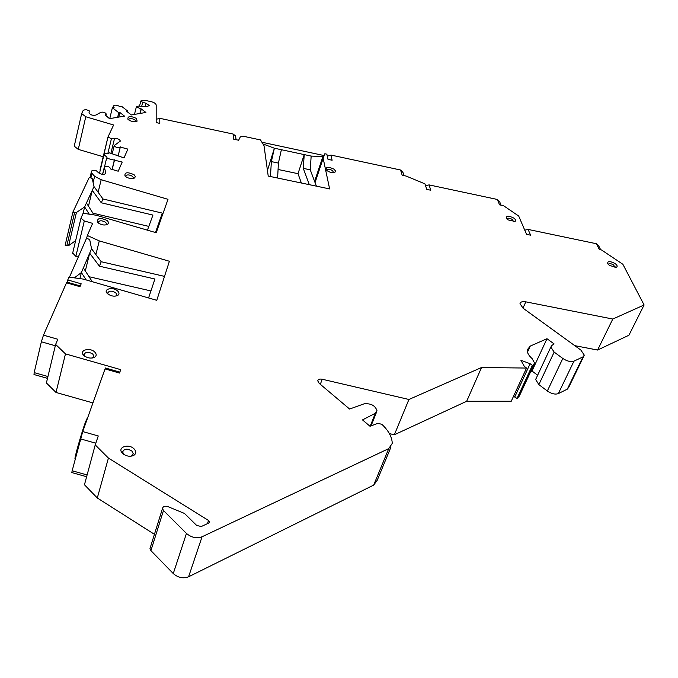 <?xml version="1.0" encoding="UTF-8"?>
<svg xmlns="http://www.w3.org/2000/svg" width="678" height="678" viewBox="0 0 678 678"><rect width="100%" height="100%" fill="white"/><g stroke="black" fill="none" stroke-linecap="round" stroke-linejoin="round"><path stroke-width="1.02" d="M600.683 249.792L598.488 245.444L596.428 243.741L599.335 249.504L601.53 249.97L622.87 264.276L644.1 304.981L628.93 335.237L597.589 350.043L574.766 345.653M236.071 139.685L235.58 135.888L233.156 134.066L233.664 139.176L238.622 140.236L240.343 136.837L243.605 136.312L260.496 139.931L264.013 145.668L268.217 176.068L329.627 188.925L323.169 158.321L324.83 153.745L326.864 154.186L327.991 159.347L332.118 160.237L330.966 155.067L400.571 170.008L402.164 175.212L406.19 176.077L424.953 183.874L426.767 189.374L430.818 190.238L429.03 184.891L497.338 199.459L499.55 204.841L503.508 205.68L518.704 216.036L526.526 234.317L530.586 235.164L528.103 229.427L596.428 243.741M528.103 229.427L524.755 230.173M74.351 145.694L74.241 146.185L78.275 149.389L103.217 156.728M107.946 137.058L100.191 170.432M72.682 253.064L75.843 256.36L78.267 257.064M55.63 344.441L65.469 353.882L56.011 392.452L46.401 382.951L55.63 344.441L57.816 339.254L43.468 335.161L66.503 282.802L79.979 286.684L81.191 283.811L67.766 279.938L69.003 277.116L83.182 279.073L156.771 300.32L169.398 261.267L99.276 240.902L87.318 235.495L92.64 223.384L84.309 220.952L80.979 218.18L83.123 213.248L96.225 215.24L156.22 232.732L167.991 199.315L101.175 179.721L94.615 176.297L91.208 172.534L92.089 170.449L96.42 170.831L98.598 172.831C102.115 174.848 104.539 174.932 105.878 173.059L104.285 167.254C106.404 165.635 108.514 166.034 110.616 168.466L110.472 168.941L118.218 171.22L122.209 162.059L106.599 158.254L107.073 157.22L103.971 154.745C104.344 153.474 105.904 153.152 108.658 153.779L109.133 152.753L124.015 157.915L127.862 149.101L120.286 147.05C117.913 148.202 115.887 147.711 114.218 145.558L120.353 141.083C119.667 139.346 117.735 138.448 114.548 138.371L111.429 138.685L107.946 137.066L113.616 124.989L85.767 116.752L81.657 113.573L83.216 110.37L85.809 109.438L89.403 110.955L89.013 112.819C90.352 114.963 92.657 115.709 95.912 115.074L100.827 112.319C103.42 111.819 105.251 112.421 106.319 114.124L105.132 115.218M56.011 392.452L92.945 402.918M95.225 444.912L108.421 458.074L97.301 497.983L84.453 484.762L95.225 444.912L98.259 435.954L82.741 431.572L105.039 368.917L119.54 373.053L120.692 369.637L65.469 353.882M97.301 497.983L154.431 534.315M150.321 547.468L149.991 548.536L150.923 550.621L173.271 573.563C178.077 577.732 183.187 578.809 188.586 576.792L373.697 485.084L377.231 480.253L391.003 446.946M389.384 433.623L394.359 434.768L466.676 401.266L511.237 401.249L526.56 368.052L481.533 367.527L408.927 399.478L322.194 379.239C319.567 378.773 318.084 379.316 317.753 380.858L319.126 383.307L349.611 409.037L364.094 403.834C370.968 403.207 375.29 405.554 377.053 410.868L375.366 413.241L362.501 419.911L370.035 426.276L377.951 423.292L381.909 424.36C388.528 430.606 391.986 436.937 392.274 443.37L388.748 448.616L373.697 485.084M513.534 396.291L517.034 398.461L519.323 396.096L534.027 364.408M537.637 375.248L532.001 371.01L530.679 371.62M536.222 378.265L535.637 379.502L538.866 384.604L547.332 391.003C551.511 393.808 555.18 394.681 558.325 393.613L567.308 389.155L568.681 387.384L583.733 356.374M105.192 114.98L109.489 118.658L124.489 116.108L119.896 112.514L118.76 112.709L112.37 107.709L114.09 107.429L113.294 106.226C114.413 104.726 116.574 104.819 119.777 106.497L121.481 106.226L127.854 111.184L126.727 111.37L131.312 114.946L145.889 112.463L141.304 108.929L136.329 106.963L138.27 106.124L146.838 106.59L149.236 105.573L146.101 103.276L142.694 102.353L140.829 100.988L141.6 100.412L145.033 100.344L151.236 101.692C154.237 102.48 155.889 103.59 156.186 105.022L156.177 122.599L159.805 123.371L159.788 118.311L233.156 134.066M388.748 448.616L202.061 536.773C196.595 538.705 191.391 537.578 186.458 533.417L163.474 510.542L162.5 508.475C163.051 506.347 164.873 505.737 167.983 506.652L184.467 513.441L196.705 525.492L201.341 526.501L208.824 523.018L209.544 522.018L208.519 520.484L108.421 458.074M526.56 368.052L524.314 366.366L520.907 360.298L530.12 363.713L532.357 365.391L533.086 365.061L517.755 398.113M532.001 371.01L546.993 338.72L530.272 346.077L527.204 349.899C527.018 352.594 528.662 355.509 532.137 358.645L534.628 363.103L533.086 365.061M546.993 338.72L554.07 343.89L551.722 345.577L550.824 347.077L535.637 379.502M644.1 304.981L612.785 319.041L525.814 301.846C522.348 301.278 520.407 301.896 520.001 303.693L523.085 308.219L580.868 350.077L584.309 355.179L582.961 356.899L573.969 361.145C570.808 362.154 567.096 361.255 562.825 358.459L554.163 352.094L550.824 347.077M107.633 293.777C111.141 296.252 114.548 296.786 117.853 295.354C119.447 294.133 119.362 292.667 117.608 290.938C112.955 286.489 102.632 289.082 107.395 293.549L107.633 293.777M98.056 222.808C101.488 225.096 104.726 225.588 107.768 224.257L108.633 222.587L107.37 220.604C100.064 217.35 96.827 217.96 97.657 222.435L98.047 222.808M125.54 176.543C128.854 178.661 131.888 179.128 134.651 177.95L135.329 176.483L134.117 174.738C127.472 171.763 124.43 172.187 124.989 176.026L125.54 176.543M128.532 119.82C131.727 121.76 134.583 122.201 137.109 121.15L136.49 118.438C130.473 115.743 127.617 116.006 127.913 119.235L128.532 119.811M327.228 170.78C330.211 172.585 332.788 173.068 334.957 172.237L335.466 170.881L334.008 169.161C328.381 166.542 325.771 166.754 326.169 169.788L327.228 170.78M507.958 219.875L515.051 221.435C516.128 220.63 515.687 219.494 513.721 218.028C508.424 215.485 506 215.629 506.441 218.46L507.958 219.875M609.607 265.564L616.522 267.208C617.709 266.361 617.183 265.106 614.938 263.454C609.658 260.869 607.276 261.005 607.785 263.852L609.607 265.564M122.608 453.421L123.015 453.794C126.557 456.345 130.108 456.896 133.668 455.447C136.286 453.709 136.431 451.531 134.108 448.912C128.447 442.98 116.387 447.633 122.608 453.421M94.759 352.026C89.665 346.89 78.258 350.484 83.877 355.509L83.953 355.577C87.547 358.213 91.132 358.747 94.717 357.196C96.657 355.772 96.666 354.043 94.759 352.035M84.657 356.145L84.03 354.594C85.564 351.704 88.496 351.535 92.81 354.077L93.835 356.069L92.318 358.009M108.031 294.108L107.7 293.066C109.107 290.616 111.811 290.54 115.802 292.828L116.794 294.642L115.828 296.074M98.293 223.011L98.141 222.376C99.454 220.291 101.971 220.274 105.692 222.342L106.599 223.901L106.039 224.91M125.608 176.602L125.549 176.229C126.752 174.432 129.083 174.475 132.549 176.356L133.43 177.797L133.083 178.526M128.549 119.828L128.532 119.667C129.651 118.142 131.82 118.226 135.032 119.93L135.685 121.667M326.694 170.347L326.694 170.237C327.635 168.89 329.61 169.017 332.618 170.636L333.517 172.653M506.907 218.977L506.907 219.011C507.72 217.782 509.551 217.952 512.39 219.494L513.577 221.748M608.217 264.369L608.217 264.395C608.988 263.208 610.785 263.395 613.607 264.954L614.98 267.463M123.82 454.404L122.633 451.963C124.252 448.573 127.379 448.311 132.015 451.158L133.193 453.607L131.693 455.836L130.549 456.26M159.788 118.311L156.177 119.32M141.304 108.929L140.177 113.438M127.854 111.184L127.633 112.082M112.37 107.709L109.76 118.616M118.76 112.709L117.65 117.269M119.896 112.514L118.794 117.074M120.362 146.889L118.074 156.169L120.286 147.05M116.726 154.991L116.548 155.72M106.599 158.254L104.556 166.661M114.251 160.508L112.065 169.415M114.565 159.813L112.192 169.449M87.318 235.495L86.682 238.122M99.276 240.902L95.886 254.572M67.766 279.938L67.224 282.201M47.943 376.519L34.188 372.612L33.993 374.527L47.502 378.366M66.961 282.124L66.503 282.802M43.468 335.161L41.366 341.788L34.188 372.612M47.536 325.906L45.189 331.245M40.561 345.255L37.044 360.357M87.106 474.956L72.156 470.769L71.8 472.566L86.623 476.719M105.446 368.01L105.039 368.917M82.741 431.572L72.156 470.769M87.293 418.038L85.36 422.326C81.318 433.454 73.605 460.862 75.156 458.54L75.351 458.591M408.927 399.478L394.359 434.768M466.676 401.266L481.533 367.527M530.12 363.713L514.848 396.774M532.357 365.391L517.034 398.461M612.785 319.041L597.589 350.043M69.436 277.175L86.598 238.105L89.699 239.656L91.555 248.758L101.225 261.725L164.508 276.387M91.555 248.758L89.674 253.165L99.403 266.183L154.915 279.005L148.584 297.956M99.403 266.183L101.225 261.725M86.191 279.946L81.385 272.564L79.911 278.624M85.318 270.946L89.674 253.165L81.385 272.564L74.36 277.853M89.064 276.726L150.931 290.938M92.301 281.709L83.36 267.937M155.974 232.664L160.101 221.706M155.465 232.52L162.322 213.121L159.991 221.672M89.259 214.18L84.631 206.926L83.131 213.248M84.631 206.926L76.419 212.502L72.885 212.095L89.369 177.238L92.259 178.645L94.005 186.577L84.631 206.926M72.885 212.095L65.156 245.224L68.639 245.597L75.648 240.622M94.005 186.577L102.988 198.976L162.322 213.121M88.479 206.163L92.267 190.349L101.302 202.79L152.94 215.079L147.431 230.173M101.302 202.79L102.988 198.976M94.039 214.909L86.453 202.976M92.937 213.18L148.813 226.393M315.058 182.585L323.169 158.321M270.446 176.534L271.37 161.601L274.378 148.219L267.446 170.458M261.911 142.236L323.508 155.44L323.669 156.237L322.872 156.601L311.16 156.084L274.378 148.219L262.971 143.965M311.16 156.084L310.244 169.831L316.397 186.153M271.37 161.601L278.404 163.093L277.616 178.034M309.312 184.67L303.286 168.356L310.244 169.831M278.404 163.093L281.387 149.719M278.065 169.475L298.006 173.678L304.219 154.601L303.286 168.356M298.006 173.678L301.371 183.009M403.927 175.594L402.961 172.458L400.571 170.008M330.966 155.067L327.296 156.152M501.059 205.163L499.542 201.476L497.338 199.459M429.03 184.891L425.572 185.764M142.694 102.353L141.702 106.31M146.101 103.276L145.287 106.505M141.032 108.98L139.897 113.48M85.767 116.752L78.275 149.389M111.429 138.685L107.819 153.584M114.548 138.371L110.912 153.279M104.319 167.5L102.641 174.416M105.836 172.746L105.59 173.754M91.903 173.805L90.979 177.712M94.615 176.297L93.123 182.568M101.175 179.721L98.132 192.272M84.309 220.952L75.843 256.36M55.308 345.763L41.366 341.788M95.801 443.2L80.521 438.895M207.451 523.653L208.519 520.484M163.474 510.542L150.923 550.621M186.458 533.417L173.271 573.563M202.061 536.773L188.586 576.792M375.366 413.241L370.188 426.216M322.194 379.239L320.33 384.316M530.272 346.077L527.459 352.221M554.163 352.094L538.866 384.604M562.825 358.459L547.332 391.003M573.969 361.145L558.325 393.613M582.961 356.899L567.308 389.155M525.814 301.846L522.992 308.151M76.419 212.502L68.639 245.597M74.597 212.595L66.842 245.716M322.872 156.601L314.6 181.39M92.776 357.772L94.717 357.196M93.615 356.925L93.835 356.069M115.972 295.989L117.853 295.354M116.616 295.328L116.794 294.642M106.132 224.893L107.768 224.257M106.463 224.426L106.599 223.901M133.371 178.475L134.651 177.95M133.32 178.229L133.43 177.797M136.142 121.574L137.109 121.15M333.966 172.593L334.957 172.237M514.068 221.714L515.051 221.435M615.48 267.454L616.522 267.208M131.693 455.836L133.668 455.447M123.464 454.158L123.015 453.794M132.854 454.785L133.193 453.607M139.524 106.192L140.829 100.988M134.464 114.404L136.329 106.963M112.963 107.616L113.294 106.226M105.912 115.836L106.251 114.396M74.241 146.185L81.657 113.573M100.022 169.975L107.946 137.066M112.234 153.677L114.218 145.558M99.463 173.441L103.971 154.745M102.547 174.407L104.285 167.254M105.776 173.492L105.878 173.059M90.038 177.433L91.208 172.534M72.571 253.555L80.979 218.18M80.284 285.963L66.91 282.107M119.853 372.12L105.421 368.001M149.991 548.536L162.5 508.475M209.349 522.602L209.544 522.018M371.052 425.894L376.443 412.394M323.626 156.381L314.956 182.323"/></g></svg>
